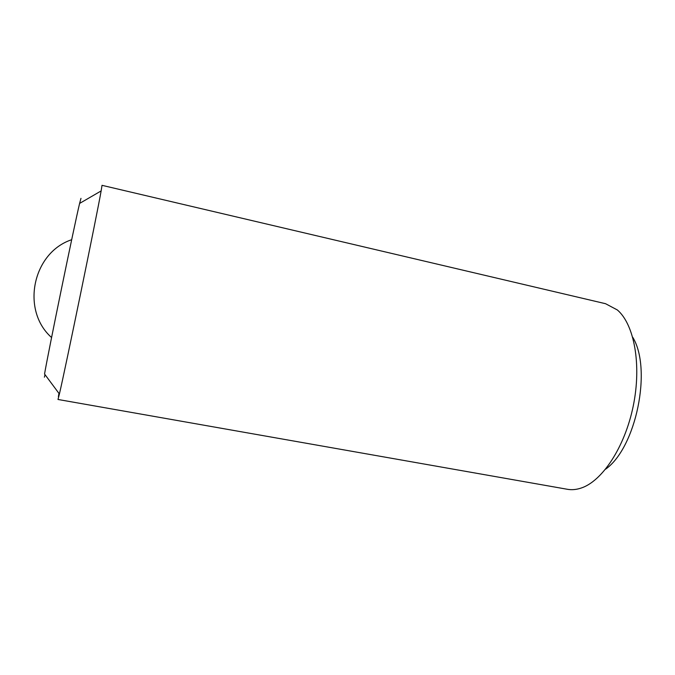<?xml version="1.0" encoding="UTF-8"?>
<svg xmlns="http://www.w3.org/2000/svg" width="675" height="675" viewBox="0 0 675 675"><rect width="100%" height="100%" fill="white"/><g stroke="black" fill="none" stroke-linecap="round" stroke-linejoin="round"><path stroke-width="1.01" d="M80.975 198.357L79.608 203.42C74.444 224.682 48.187 352.443 44.55 374.017L59.4 393.989L57.999 399.473L567.422 489.291C571.666 490.042 576.104 489.679 580.745 488.185C601.864 481.663 624.755 447.559 633.226 406.105C641.79 364.669 634.205 324.295 617.372 309.977L605.559 303.708L102.018 185.33L101.14 190.924C96.981 214.861 65.019 370.347 59.4 393.989M632.72 337.247C652.286 368.913 636.069 447.795 605.602 469.176M44.398 377.198L45.023 374.65M58.388 396.63L58.961 393.398M79.608 203.42L101.14 190.924M71.677 239.718C32.535 252.568 20.68 310.289 51.578 337.534"/></g></svg>
